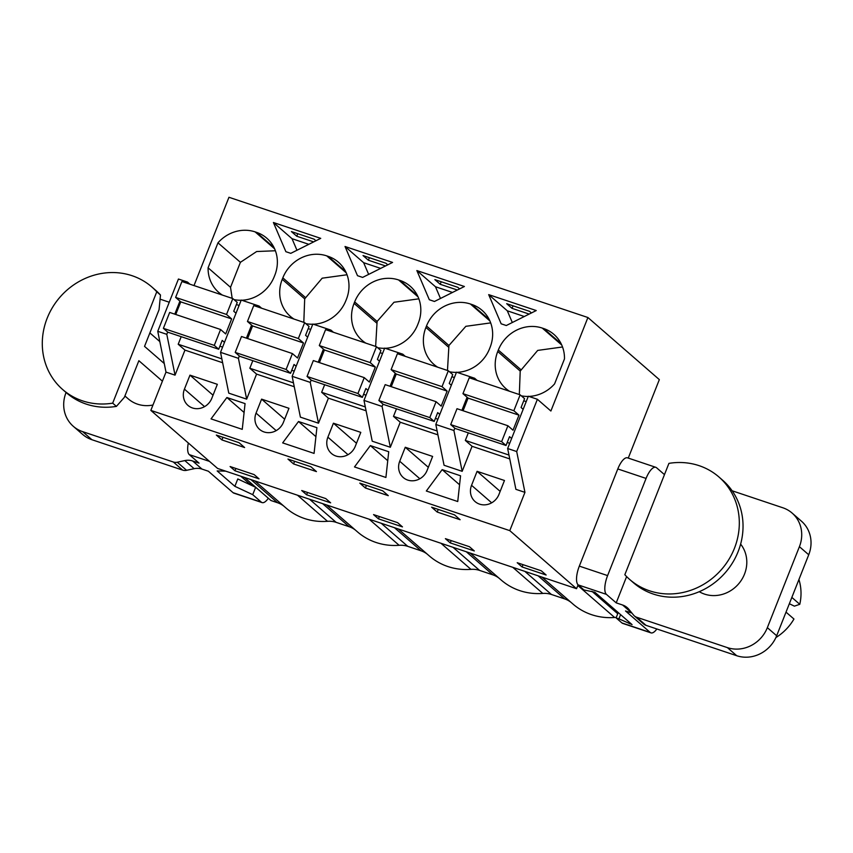 <?xml version="1.0" encoding="UTF-8"?>
<svg xmlns="http://www.w3.org/2000/svg" width="853" height="853" viewBox="0 0 853 853"><rect width="100%" height="100%" fill="white"/><g stroke="black" fill="none" stroke-linecap="round" stroke-linejoin="round"><path stroke-width="1.28" d="M261.594 308.21L259.109 306.056L241.228 300.064L220.532 352.332L238.413 358.324L239.341 355.989M294.253 386.729L256.572 374.104L246.666 399.14L228.775 393.148L220.532 352.332M259.109 306.056L258.651 307.219M251.582 325.068L246.4 338.151M310.716 329.439L308.232 328.608M366.086 410.794L328.405 398.17L318.5 423.205L300.395 417.138L292.152 376.322L312.848 324.055L330.943 330.111L330.484 331.284M333.427 332.275L330.943 330.111M382.549 353.505L380.065 352.673M437.92 434.859L400.238 422.235L390.333 447.271L372.228 441.204L363.986 400.388L384.682 348.12L402.776 354.176L402.317 355.349M405.26 356.341L402.776 354.176M454.382 377.559L451.898 376.727M509.753 458.925L472.072 446.3L462.166 471.325L444.061 465.269L435.819 424.453L456.504 372.175L474.609 378.242L474.14 379.414M477.094 380.395L474.609 378.242M526.216 401.624L523.731 400.793M524.947 492.362L515.894 489.334L507.652 448.507L528.338 396.24L537.39 399.279L516.694 451.546L524.947 492.362L509.785 530.641L576.553 588.698L578.078 584.838M194.004 285.563L228.956 197.278L587.909 317.519L550.889 411.018L537.39 399.279M222.633 362.738L184.952 350.114L175.046 375.149L165.994 372.111L157.752 331.295L178.437 279.027L187.489 282.066L187.031 283.228M189.974 284.22L187.489 282.066M239.096 305.449L236.398 304.542M221.855 358.868L178.202 344.249L181.199 336.679M184.952 350.114L178.202 344.249M165.994 372.111L150.842 410.4L509.785 530.641M477.094 471.325L504.464 480.495L498.93 494.484A15.482 14.277 -49 0 1 475.089 501.575A15.482 14.277 -49 0 1 471.549 485.314L477.094 471.325L500.157 491.381M405.26 447.26L432.631 456.43L427.097 470.419A15.482 14.277 -49 0 1 403.256 477.52A15.482 14.277 -49 0 1 399.716 461.249L405.26 447.26L428.323 467.316M261.594 399.14L256.049 413.119A15.482 14.277 -49 0 0 259.589 429.39A15.482 14.277 -49 0 0 283.431 422.299L288.964 408.31L261.594 399.14L284.657 419.196M327.883 437.184A15.482 14.277 -49 0 0 331.422 453.455A15.482 14.277 -49 0 0 355.264 446.354L360.798 432.375L333.427 423.205L327.883 437.184L348.013 454.692M189.974 375.149L217.344 384.319L211.811 398.298A15.482 14.277 -49 0 1 187.969 405.399A15.482 14.277 -49 0 1 184.429 389.128L189.974 375.149L213.037 395.206M226.887 397.519L245.067 403.608L242.252 429.347L211.043 418.887L226.887 397.519L244.097 412.479M314.075 453.412L282.663 442.888L298.507 421.51L316.9 427.673L314.075 453.412M388.723 451.727L385.908 477.467L354.496 466.943L370.341 445.575L388.723 451.727M457.741 501.532L426.329 491.008L442.163 469.63L460.556 475.793L457.741 501.532M246.666 399.14L238.413 358.324M519.328 394.544L520.213 371.066L497.736 351.521L498.323 350.039A35.176 32.446 -49 0 1 542.252 328.074L543.67 328.544L561.135 343.738M528.849 396.41A35.176 32.446 -49 0 0 554.589 383.882L564.483 358.889A35.176 32.446 -49 0 0 553.917 334.397A35.176 32.446 -49 0 0 543.67 328.544M521.3 395.824A35.176 32.446 -49 0 0 528.263 396.432M497.736 351.521A35.176 32.446 -49 0 0 505.765 388.478A35.176 32.446 -49 0 0 509.529 391.271M506.287 325.526L501.159 323.809L488.684 294.626L536.238 310.545L506.287 325.526M416.861 270.561L464.405 286.491L434.454 301.472L429.326 299.744L416.861 270.561L435.478 286.747L452.485 292.451M303.807 322.349L304.692 298.849L282.236 279.326L282.823 277.854A35.176 32.446 -49 0 1 326.752 255.879L328.17 256.358A35.176 32.446 -49 0 1 338.417 262.202A35.176 32.446 -49 0 1 346.457 299.168L345.87 300.64A35.176 32.446 -49 0 1 313.35 324.225M305.811 323.639A35.176 32.446 -49 0 0 312.774 324.236M282.236 279.326A35.176 32.446 -49 0 0 290.265 316.292A35.176 32.446 -49 0 0 294.029 319.075M345.028 246.496L392.572 262.425L362.621 277.406L357.492 275.69L345.028 246.496L363.645 262.692L380.651 268.386M457.016 372.345A35.176 32.446 -49 0 0 489.537 348.77L490.112 347.299A35.176 32.446 -49 0 0 482.084 310.332A35.176 32.446 -49 0 0 471.837 304.489L470.419 304.009A35.176 32.446 -49 0 0 426.489 325.985L425.903 327.456A35.176 32.446 -49 0 0 433.932 364.412A35.176 32.446 -49 0 0 437.696 367.206M449.467 371.769A35.176 32.446 -49 0 0 456.44 372.366M418.077 296.887L398.586 279.944A35.176 32.446 -49 0 0 354.656 301.919L354.07 303.391A35.176 32.446 -49 0 0 362.099 340.358A35.176 32.446 -49 0 0 365.862 343.141M398.586 279.944L400.004 280.424A35.176 32.446 -49 0 1 410.25 286.267A35.176 32.446 -49 0 1 418.29 323.234L417.703 324.705A35.176 32.446 -49 0 1 385.183 348.291M377.644 347.704A35.176 32.446 -49 0 0 384.607 348.301M273.408 222.505L320.739 238.36L290.788 253.341L285.872 251.688L273.408 222.505L292.025 238.691L308.818 244.321M274.623 248.831L255.132 231.888L256.55 232.368L274.016 247.551M241.73 300.235A35.176 32.446 -49 0 0 274.25 276.649L274.837 275.178A35.176 32.446 -49 0 0 266.797 238.211A35.176 32.446 -49 0 0 256.55 232.368M234.021 299.616A35.176 32.446 -49 0 0 241.154 300.245M255.132 231.888A35.176 32.446 -49 0 0 217.973 242.817L208.089 267.799A35.176 32.446 -49 0 0 218.645 292.302A35.176 32.446 -49 0 0 222.409 295.085M283.857 506.138A23.98 22.125 -49 0 0 277.566 502.737L270.934 500.508L244.374 477.413M150.842 410.4L217.6 468.446L576.553 588.698M179.93 301.152L174.78 314.16M167.689 332.084L166.793 334.333L157.752 331.295M175.046 375.149L166.793 334.333M517.217 562.713L541.25 570.774L546.144 575.018L522.1 566.968L517.217 562.713M431.629 507.194L454.532 514.871L460.119 519.722L437.216 512.056L431.629 507.194M221.929 439.935L216.342 435.073L239.032 442.675L244.619 447.537L221.929 439.935L222.974 437.301M306.6 494.783L301.717 490.528L325.75 498.578L330.644 502.833L306.6 494.783L307.517 492.469M365.383 487.991L388.286 495.668L382.698 490.806L359.795 483.129L365.383 487.991L366.427 485.357M474.311 550.953L450.267 542.903L445.383 538.659L469.417 546.709L474.311 550.953M402.477 526.898L378.433 518.837L373.55 514.594L397.583 522.644L402.477 526.898M316.452 471.602L293.549 463.925L287.962 459.063L310.865 466.74L316.452 471.602M234.98 470.781L259.024 478.842L254.13 474.588L230.097 466.538L234.98 470.781L235.897 468.478M628.266 458.082L659.337 379.617L587.909 317.519M296.961 250.249L292.025 238.691M315.93 240.77L314.096 239.171L291.406 231.568L296.759 236.228L313.68 241.889M217.973 242.817L240.407 262.319L230.523 287.312L208.089 267.799M230.523 287.312L232.176 298.358M240.407 262.319L256.646 251.528L275.402 250.761M252.136 484.163L249.151 483.502L240.77 476.209M616.282 617.423A23.98 22.125 -49 0 0 614.629 617.487A63.954 58.996 -49 0 1 572.971 604.052L541.975 577.108M570.977 602.325A23.98 22.125 -49 0 0 564.686 598.913L551.433 594.477A23.98 22.125 -49 0 0 542.796 593.432A63.954 58.996 -49 0 1 501.137 579.997L470.142 553.043M499.144 578.259A23.98 22.125 -49 0 0 492.853 574.847L466.282 551.752M398.308 528.988L429.304 555.932A63.954 58.996 -49 0 0 470.963 569.367A23.98 22.125 -49 0 1 479.599 570.412L492.853 574.847M427.31 554.194A23.98 22.125 -49 0 0 421.019 550.793L394.449 527.687M326.475 504.923L357.471 531.867A63.954 58.996 -49 0 0 399.129 545.302A23.98 22.125 -49 0 1 407.766 546.346L421.019 550.793M355.477 530.129A23.98 22.125 -49 0 0 349.186 526.727L322.615 503.622M309.575 499.261L336.146 522.356L349.186 526.727M336.146 522.356A23.98 22.125 -49 0 0 327.509 521.311A63.954 58.996 -49 0 1 285.851 507.876L254.855 480.932M297.761 233.701L296.759 236.228M488.684 294.626L507.311 310.812L524.318 316.516M513.048 305.822L512.045 308.349L529.18 314.085M512.045 308.349L506.693 303.689L529.596 311.366L531.43 312.955M512.312 322.519L507.311 310.812M459.596 288.89L457.762 287.301L434.859 279.624L440.212 284.284L457.347 290.02M447.473 370.479L448.934 345.497L465.845 326.315L490.688 322.892M441.214 281.757L440.212 284.284M437.216 512.056L438.25 509.412M442.163 469.63L459.575 484.771M435.819 424.453L453.913 430.509L462.166 471.325M467.081 397.253L461.899 410.346M454.841 428.185L453.913 430.509M363.986 400.388L382.08 406.444L383.008 404.119M395.248 373.188L390.066 386.281M390.333 447.271L382.08 406.444M400.238 422.235L393.489 416.371L396.485 408.79M437.141 430.989L393.489 416.371M440.479 298.454L435.478 286.747M450.267 542.903L451.184 540.599M370.341 445.575L387.742 460.705M387.763 264.825L385.929 263.236L363.026 255.559L368.379 260.218L385.513 265.955M375.64 346.414L377.101 321.442L394.011 302.25L418.855 298.827M369.381 257.691L368.379 260.218M292.152 376.322L310.247 382.389L311.174 380.054M323.415 349.122L318.233 362.216M318.5 423.205L310.247 382.389M328.405 398.17L321.656 392.305L324.652 384.735M365.308 406.924L321.656 392.305M368.645 274.389L363.645 262.692M293.549 463.925L294.594 461.292M378.433 518.837L379.35 516.534M298.507 421.51L315.909 436.64M333.427 423.205L356.49 443.261M304.692 298.849L322.178 278.185L347.022 274.762M256.572 374.104L249.822 368.24L252.819 360.67M293.475 382.858L249.822 368.24M507.652 448.507L516.694 451.546M508.964 455.054L465.322 440.425L468.318 432.855M472.072 446.3L465.322 440.425M522.1 566.968L523.017 564.665M520.213 371.066L537.699 350.412L562.532 346.979M469.246 377.772L462.955 393.659L513.858 410.719L520.149 394.822L469.246 377.772M455.129 428.441L450.704 424.591L501.617 441.641L506.032 445.49L455.129 428.441M501.617 441.641L507.908 425.754L457.005 408.704L450.704 424.591M462.955 393.659L468.073 398.116L463.083 410.741M523.166 409.323L521.076 407.51L524.574 398.671L520.149 394.822M507.236 442.462L509.71 443.293M506.032 445.49L509.529 436.661L511.619 438.474M468.073 398.116L518.976 415.166L513.026 430.211L507.908 425.754M513.858 410.719L518.976 415.166M397.413 353.707L391.122 369.605L442.025 386.654L448.315 370.756L397.413 353.707M383.296 404.375L378.871 400.526L429.784 417.586L434.209 421.425L383.296 404.375M429.784 417.586L436.075 401.688L385.172 384.639L378.871 400.526M391.122 369.605L396.24 374.051L391.25 386.676M451.333 385.257L449.243 383.445L452.74 374.606L448.315 370.756M435.403 418.396L437.877 419.228M434.209 421.425L437.706 412.596L439.785 414.409M396.24 374.051L447.143 391.111L441.193 406.145L436.075 401.688M442.025 386.654L447.143 391.111M325.579 329.642L319.289 345.54L370.191 362.589L376.482 346.702L325.579 329.642M311.462 380.31L307.048 376.461L357.951 393.521L362.376 397.359L311.462 380.31M357.951 393.521L364.242 377.623L313.339 360.574L307.048 376.461M319.289 345.54L324.407 349.986L319.417 362.61M379.5 361.192L377.41 359.38L380.907 350.54L376.482 346.702M363.57 394.342L366.044 395.163M362.376 397.359L365.873 388.531L367.952 390.343M324.407 349.986L375.32 367.046L369.36 382.08L364.242 377.623M370.191 362.589L375.32 367.046M253.746 305.587L247.455 321.474L298.358 338.524L304.649 322.637L253.746 305.587M239.629 356.245L235.215 352.406L286.118 369.456L290.542 373.305L239.629 356.245M286.118 369.456L292.408 353.568L241.506 336.509L235.215 352.406M247.455 321.474L252.573 325.931L247.583 338.545M307.666 337.127L305.577 335.314L309.074 326.486L304.649 322.637M291.737 370.277L294.221 371.108M290.542 373.305L294.04 364.466L296.13 366.278M252.573 325.931L303.487 342.981L297.526 358.015L292.408 353.568M298.358 338.524L303.487 342.981M181.913 281.522L175.622 297.409L226.525 314.458L232.826 298.571L181.913 281.522M167.806 332.19L163.381 328.341L214.284 345.39L218.709 349.24L167.806 332.19M214.284 345.39L220.575 329.503L169.672 312.443L163.381 328.341M175.622 297.409L180.751 301.866L175.75 314.48M236.014 313.222L233.743 311.249L237.241 302.42L232.826 298.571M219.903 346.211L222.601 347.107M218.709 349.24L222.206 340.4L224.467 342.373M180.751 301.866L231.653 318.915L225.693 333.949L220.575 329.503M226.525 314.458L231.653 318.915M258.459 489.665L255.644 487.308L237.784 478.959L234.874 486.327L252.723 494.665L261.338 502.161L233.061 492.682L208.377 471.229L201.98 469.086A15.983 14.746 131 0 0 194.132 468.692L186.583 470.312A8.029 7.41 131 0 1 182.649 470.11L91.932 439.721A31.977 29.503 131 0 1 82.613 434.401L73.294 426.308A31.977 29.503 131 0 1 66.001 392.711L66.086 392.487M255.644 487.308L252.723 494.665M225.682 471.155L217.174 470.941L234.874 486.327M249.14 483.48L248.873 484.141M209.497 461.398L189.291 454.628L199.069 463.136L192.671 460.993L201.98 469.086M268.322 498.248A15.983 5.768 -71.5 0 1 262.095 502.598A15.983 5.768 -71.5 0 1 261.338 502.161M252.072 484.163L251.582 485.41M189.291 454.628A15.983 5.768 -71.5 0 1 188.321 442.995M169.257 302.229L160.108 299.158M192.671 460.993A15.983 14.746 131 0 0 184.824 460.588L177.264 462.219A8.029 7.41 131 0 1 173.34 462.017L82.613 431.629A31.977 29.503 131 0 1 73.294 426.308M152.975 405.015A31.977 29.503 131 0 1 128.217 398.841L124.911 395.973M262.095 502.598L233.807 493.119A15.983 5.768 -71.5 0 1 233.061 492.682M156.771 291.801L112.681 403.149L116.403 406.391A67.952 62.685 131 0 1 66.427 392.796L62.706 389.554A67.952 62.685 131 0 1 42.65 336.583A67.952 62.685 131 0 1 84.714 278.654A67.952 62.685 131 0 1 151.877 287.003A67.952 62.685 131 0 1 156.771 291.801L160.492 295.031A67.952 62.685 -49 0 0 155.598 290.244L151.877 287.003M162.411 381.174L138.868 360.702L124.378 397.317L116.403 406.391M164.256 363.527L144.541 346.382L159.042 309.767L160.492 295.031M112.681 403.149A67.952 62.685 131 0 1 62.706 389.554M664.466 474.62L656.565 467.753A15.983 5.768 108.5 0 0 655.808 467.316L627.531 457.837A15.983 5.768 108.5 0 0 617.796 468.947L579.326 566.125A15.983 5.768 108.5 0 0 578.153 584.891L583.964 589.956L594.84 592.227L632.084 624.62L618.926 618.841L620.589 614.618M618.212 612.55L616.09 617.892L621.912 622.946A15.983 5.768 108.5 0 0 622.669 623.383L650.946 632.862A15.983 5.768 108.5 0 0 656.863 628.97M616.09 617.892L618.926 618.841M621.912 622.946L650.199 632.425L625.516 610.972L631.924 613.115A15.983 14.746 131 0 1 631.966 613.126M626.614 576.585L616.207 602.868L622.605 605.012A15.983 14.746 131 0 1 627.264 607.677A15.983 14.746 131 0 1 628.896 609.351L633.544 615.066A8.029 7.41 131 0 0 634.355 615.909L643.663 624.001A8.029 7.41 131 0 0 645.998 625.334L736.725 655.722A31.977 29.503 131 0 0 776.667 635.752L808.729 554.77A31.977 29.503 131 0 0 801.425 521.172L792.117 513.069A31.977 29.503 131 0 1 799.41 546.677L808.729 554.77M616.207 602.868L606.43 594.37A15.983 5.768 108.5 0 1 607.603 575.594L646.073 478.426A15.983 5.768 108.5 0 1 655.808 467.316M629.258 623.671L629.706 622.541M799.41 546.677L767.348 627.659A31.977 29.503 131 0 1 727.417 647.63L636.69 617.241A8.029 7.41 131 0 1 634.355 615.909M732.141 490.784L782.787 507.759A31.977 29.503 131 0 1 792.117 513.069M740.628 544.118A31.977 29.503 131 0 1 740.073 582.045A31.977 29.503 131 0 1 699.257 591.694M650.199 632.425A15.983 5.768 108.5 0 0 650.946 632.862M668.923 463.371L624.833 574.719A67.952 62.685 -49 0 0 629.727 579.507A67.952 62.685 -49 0 0 725.007 565.166A67.952 62.685 -49 0 0 718.898 476.955A67.952 62.685 -49 0 0 668.923 463.371M629.727 579.507L633.459 582.748A67.952 62.685 -49 0 0 728.729 568.407A67.952 62.685 131 0 0 722.619 480.196L718.898 476.955M775.878 637.564A49.559 45.721 -49 0 0 790.582 624.119A49.559 45.721 -49 0 0 793.951 619.022L786.018 612.134M789.345 603.721L794.378 606.152L799.783 604.308L791.851 597.409M799.783 604.308A49.559 45.721 -49 0 0 798.93 579.507M204.56 406.636L184.429 389.128M277.566 502.737L250.995 479.631M297.505 495.209L327.509 521.311M448.934 345.497L426.489 325.985M489.91 320.952L470.419 304.009M489.302 319.672L471.837 304.489M448.358 346.968L425.903 327.456M551.433 594.477L524.862 571.382M564.686 598.913L538.115 575.818M479.599 570.412L453.028 547.317M512.781 567.33L542.796 593.432M419.847 478.757L399.716 461.249M377.101 321.442L354.656 301.919M417.469 295.607L400.004 280.424M376.525 322.914L354.07 303.391M407.766 546.346L381.195 523.252M440.958 543.265L470.963 569.367M305.267 297.377L282.823 277.854M346.243 272.832L326.752 255.879M345.636 271.553L328.17 256.358M369.125 519.2L399.129 545.302M276.191 430.626L256.049 413.119M491.68 502.822L471.549 485.314M617.743 613.733L591.907 591.278M577.822 585.489L614.629 617.487M520.799 369.594L498.323 350.039M561.743 345.017L542.252 328.074M184.824 460.588L194.132 468.692M82.613 431.629L91.932 439.721M173.34 462.017L182.649 470.11M177.264 462.219L186.583 470.312M622.605 605.012L631.924 613.115M578.153 584.891L606.43 594.37M617.796 468.947L646.073 478.426M579.326 566.125L607.603 575.594M767.348 627.659L776.667 635.752M636.69 617.241L645.998 625.334M727.417 647.63L736.725 655.722M149.872 332.926L159.831 341.595"/></g></svg>
